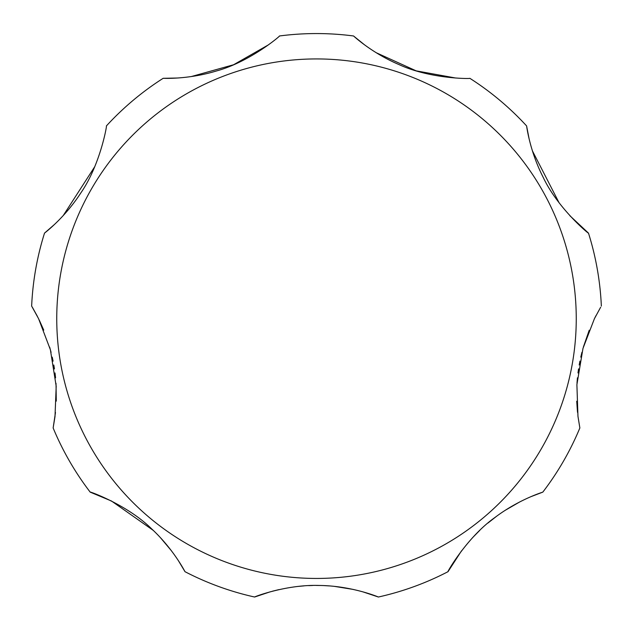 <?xml version="1.0" encoding="UTF-8"?>
<svg xmlns="http://www.w3.org/2000/svg" width="633" height="633" viewBox="0 0 633 633"><rect width="100%" height="100%" fill="white"/><g stroke="black" fill="none" stroke-linecap="round" stroke-linejoin="round"><path stroke-width="0.95" d="M589.212 330.236L583.373 347.05M581.933 352.312L580.778 357.131M579.931 361.087L579.195 365.019M578.562 368.873L577.984 372.956M577.431 377.814L576.987 383.202M576.718 401.227L577.502 412.312M577.961 416.292L579.86 427.963L577.961 416.3L576.892 384.666L582.977 348.427L594.419 318.692L600.638 307.258M461.568 550.765L448.006 571.686C446.218 573.775 466.497 537.591 494.879 517.525C518.902 499.295 543.438 491.952 542.813 492.126A285.127 285.127 0 0 0 579.86 427.963A285.127 285.127 0 0 1 542.813 492.126L530.96 496.66M519.859 501.858L505.134 510.364M496.62 516.227L487.964 523.032M479.759 530.375L472.503 537.741M270.299 591.792L254.616 597.022C253.05 597.299 286.084 584.275 319.317 585.462C352.027 585.778 379.088 597.267 378.384 597.022A285.127 285.127 0 0 0 448.006 571.686A285.127 285.127 0 0 1 378.384 597.022L362.646 591.776M353.127 589.402L334.485 586.387M329.239 585.913L324.349 585.62M320.409 585.485L316.492 585.438M312.662 585.478L308.651 585.62M303.824 585.905L298.618 586.372M278.908 589.616L272.269 591.254M153.241 530.375L111.519 501.035L90.187 492.126C87.813 490.733 126.972 504.414 151.667 528.887C173.79 549.373 185.279 572.272 184.994 571.686L178.482 560.798M171.432 550.765L160.497 537.741M569.85 215.695L588.484 233.118C590.138 235.152 558.092 208.961 543.225 177.414C529.481 150.622 526.545 125.302 526.601 125.927A285.127 285.127 0 0 0 469.844 78.31C472.115 78.793 430.962 79.37 398.956 64.558C371.357 52.824 353.135 35.551 353.546 35.978A285.127 285.127 0 0 0 279.454 35.978C281.503 34.894 250.351 61.781 216.304 71.015C187.621 79.758 162.57 78.247 163.156 78.31A285.127 285.127 0 0 0 106.399 125.927C107.333 123.482 100.679 164.327 80.795 192.978C64.455 218.274 43.994 233.482 44.516 233.118A285.127 285.127 0 0 0 31.65 306.079L38.581 318.692L50.395 349.764L56.195 386.265L55 416.585L53.14 427.963L55.475 412.502M56.282 401.108L56.02 383.313M55.569 377.877L55.016 372.956M54.454 368.952L53.805 365.019M53.077 361.15L52.223 357.131M51.083 352.375L49.659 347.153M43.74 330.125L39.214 319.981M53.14 427.963A285.127 285.127 0 0 0 90.187 492.126M184.994 571.686A285.127 285.127 0 0 0 254.616 597.022M595.93 315.709L594.419 318.692M526.601 125.927A285.127 285.127 0 0 0 469.844 78.31A285.127 285.127 0 0 1 526.601 125.927L529.085 138.73M532.369 150.781L559.121 202.837M353.546 35.978A285.127 285.127 0 0 0 279.454 35.978A285.127 285.127 0 0 1 353.546 35.978L364.568 44.856M376.081 52.658L416.182 70.856L455.689 78.017M163.156 78.31L177.311 78.017M191.134 76.601L233.561 64.764L268.432 44.856M44.516 233.118L54.359 224.565M63.15 215.695L94.863 166.495M37.426 316.405L32.37 307.274M601.35 306.079A285.127 285.127 0 0 0 588.484 233.118A285.127 285.127 0 0 1 601.35 306.079A285.127 285.127 0 0 0 588.484 233.118M576.252 318.692A259.752 259.752 0 0 0 316.5 58.932A259.752 259.752 0 0 0 56.748 318.692A259.752 259.752 0 0 0 316.5 578.443A259.752 259.752 0 0 0 576.252 318.692"/></g></svg>
